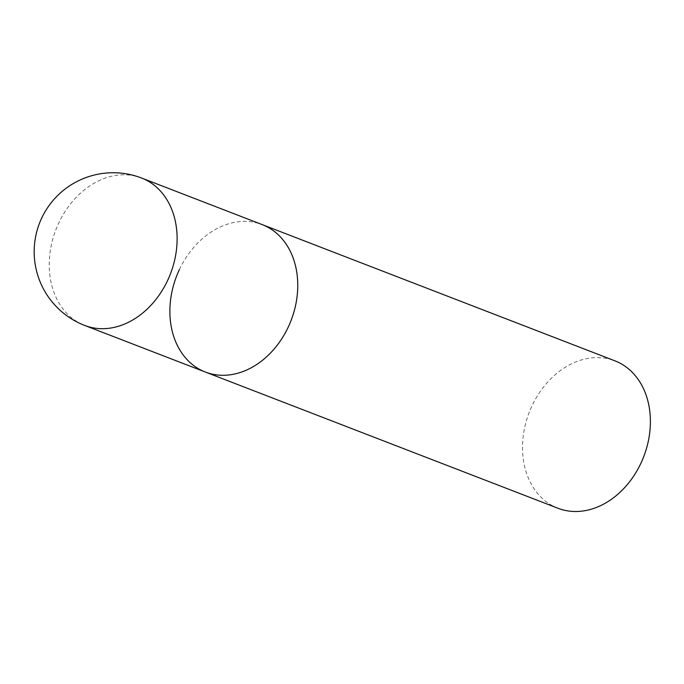 <?xml version="1.0" encoding="UTF-8"?>
<svg xmlns="http://www.w3.org/2000/svg" width="684" height="684" viewBox="0 0 684 684"><rect width="100%" height="100%" fill="white"/><g stroke="black" fill="none" stroke-linecap="round" stroke-linejoin="round"><path stroke-width="0.51" stroke-dasharray="3.42 2.56" d="M179.396 269.573A79.011 61.389 111.1 0 1 262.28 224.643A79.011 61.389 -68.9 0 0 177.917 272.873A79.011 61.389 -68.9 0 0 200.232 369.711A79.011 61.389 -68.9 0 0 205.345 372.045M557.982 508.255A79.011 61.389 111.1 0 1 532.032 405.783A79.011 61.389 111.1 0 1 614.925 360.844M141.639 178.045A79.011 61.389 -68.9 0 0 58.756 222.975A79.011 61.389 -68.9 0 0 79.592 323.113A79.011 61.389 -68.9 0 0 84.705 325.447"/><path stroke-width="1.03" d="M267.401 226.968A79.011 61.389 -68.9 0 0 262.28 224.643A79.011 61.389 111.1 0 1 288.238 327.106A79.011 61.389 111.1 0 1 205.345 372.045A79.011 61.389 -68.9 0 0 289.717 323.806A79.011 61.389 -68.9 0 0 267.401 226.968M84.705 325.447A79.011 61.389 -68.9 0 0 167.597 280.508A79.011 61.389 -68.9 0 0 146.761 180.371A79.011 61.389 -68.9 0 0 141.639 178.045A79.011 79.011 0 0 0 41.69 218.102A79.011 79.011 0 0 0 84.705 325.447L205.345 372.045A79.011 61.389 111.1 0 1 179.396 269.573M141.639 178.045L614.925 360.844A79.011 61.389 111.1 0 1 640.874 463.316A79.011 61.389 111.1 0 1 557.982 508.255L205.345 372.045"/></g></svg>
